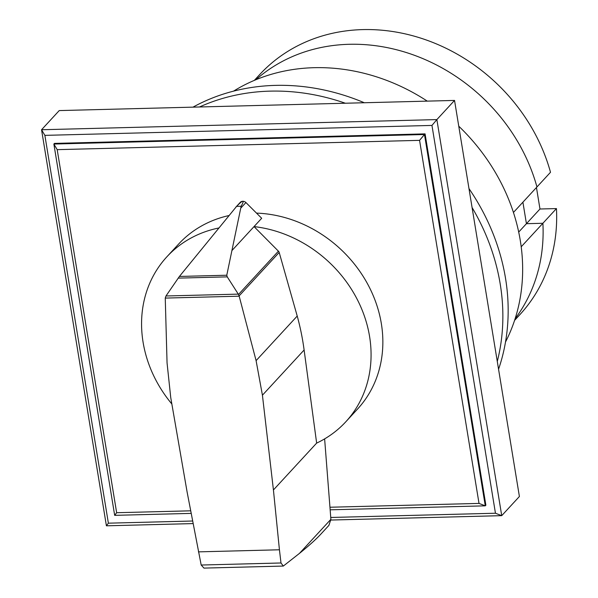 <?xml version="1.0" encoding="UTF-8"?>
<svg xmlns="http://www.w3.org/2000/svg" width="598" height="598" viewBox="0 0 598 598"><rect width="100%" height="100%" fill="white"/><g stroke="black" fill="none" stroke-linecap="round" stroke-linejoin="round"><path stroke-width="0.9" d="M521.202 246.795L542.894 223.271A177.008 154.209 42.7 0 1 515.095 318.786A177.008 154.209 -137.3 0 0 542.894 223.271L526.427 223.697L539.972 209.001L556.446 208.582L542.894 223.271L526.427 223.697L522.906 202.199L526.427 223.697L518.698 232.076M513.435 212.462L550.504 172.276A177.008 154.209 42.7 0 0 423.249 38.945A177.008 154.209 42.7 0 0 259.644 74.623L254.344 80.371M536.458 187.503L539.972 209.001M536.952 186.965A177.008 154.209 -137.3 0 0 416.941 56.234A177.008 154.209 -137.3 0 0 255.892 79.721A177.008 154.209 42.7 0 1 416.941 56.234A177.008 154.209 42.7 0 1 536.952 186.965M556.446 208.582A177.008 154.209 42.7 0 1 519.879 314.638L514.579 320.379M497.289 361.469A212.41 185.051 -137.3 0 0 500.227 284.095A212.41 185.051 -137.3 0 0 472.076 207.513M468.974 188.572A212.41 185.051 42.7 0 1 505.527 278.339A212.41 185.051 42.7 0 1 498.56 369.235M192.99 107.147A212.41 185.051 42.7 0 1 364.302 102.744M345.36 103.237A212.41 185.051 -137.3 0 0 199.5 106.982M458.763 126.2A190.284 165.781 42.7 0 1 520.29 240.546A190.284 165.781 42.7 0 1 505.512 342.004M233.526 91.158A190.284 165.781 42.7 0 1 427.278 101.129M278.421 251.175A2.616 2.28 42.7 0 1 279.191 252.446L297.221 316.05A258.642 225.334 42.7 0 1 304.113 350.002L316.648 443.103A121.693 106.018 -137.3 0 0 345.779 421.814A121.693 106.018 -137.3 0 0 369.564 336.397A121.693 106.018 -137.3 0 0 254.03 226.59L278.421 251.175L238.505 294.455L239.193 296.189L165.25 298.088L165.975 295.98L179.407 276.448L236.614 206.362C239.641 203.238 241.629 201.541 242.594 201.287L242.579 201.302M218.808 227.988A121.693 106.018 -137.3 0 0 166.872 256.804A121.693 106.018 -137.3 0 0 143.079 342.22A121.693 106.018 -137.3 0 0 171.858 404.001M256.505 213.112A121.693 106.018 42.7 0 1 381.345 323.623A121.693 106.018 42.7 0 1 357.559 409.039L345.779 421.814M201.182 565.028L281 562.98L283.325 566.059L203.955 568.1L201.182 565.028L187.137 492.169L170.736 397.558L167.059 362.934L165.25 298.088M283.325 566.059L299.471 553.374C308.755 545.869 315.759 539.575 320.498 534.5L328.893 525.395L330.896 519.356L324.624 438.88M242.87 201.294L242.885 201.272C243.476 201.496 242.893 203.156 241.144 206.243L226.777 275.23L227.255 276.867L238.505 294.455M238.243 294.126L165.975 295.98M227.255 276.867L178.174 278.13M241.144 206.243L236.614 206.362M239.193 296.189L256.094 360.646L262.425 395.203L273.428 489.956L279.43 549.779L198.431 551.864M279.43 549.779L281 562.98M232.061 250.427L261.685 218.285L245.928 202.543L240.979 207.902M245.928 202.543A4.253 3.7 -137.3 0 0 242.885 201.272A4.253 3.7 -137.3 0 0 242.594 201.287A4.253 3.7 -137.3 0 0 240.261 202.356L235.821 207.17M316.648 443.096L273.428 489.956M166.872 256.804L178.653 244.029A121.693 106.018 42.7 0 1 228.929 215.564M114.674 515.349L116.647 512.718L57.191 149.657L53.872 144.043L114.674 515.349L191.151 513.39M57.191 149.657L419.564 140.351L479.02 503.411L329.947 507.239M190.665 510.819L116.647 512.718M330.148 509.817L485.284 505.833L479.02 503.411M425.073 133.885L54.463 143.4L53.872 144.043L424.483 134.52L425.073 133.885L485.875 505.198L485.284 505.833L424.483 134.52L419.564 140.351M330.918 520.043L501.729 515.655L495.458 513.234L330.746 517.464M192.593 521.015L108.38 523.175L106.414 525.814L193.079 523.586M108.38 523.175L44.872 135.365L431.958 125.423L495.458 513.234M44.872 135.365L41.554 129.744L436.869 119.593L454.54 100.427L519.4 496.497L501.729 515.655L436.869 119.593L431.958 125.423M454.54 100.427L59.224 110.585L41.554 129.744L106.414 525.814M226.777 275.23L179.407 276.448M330.888 519.303L299.471 553.374M304.113 350.002L262.425 395.203M279.191 252.446L239.14 295.868M297.221 316.05L256.094 360.646"/></g></svg>
